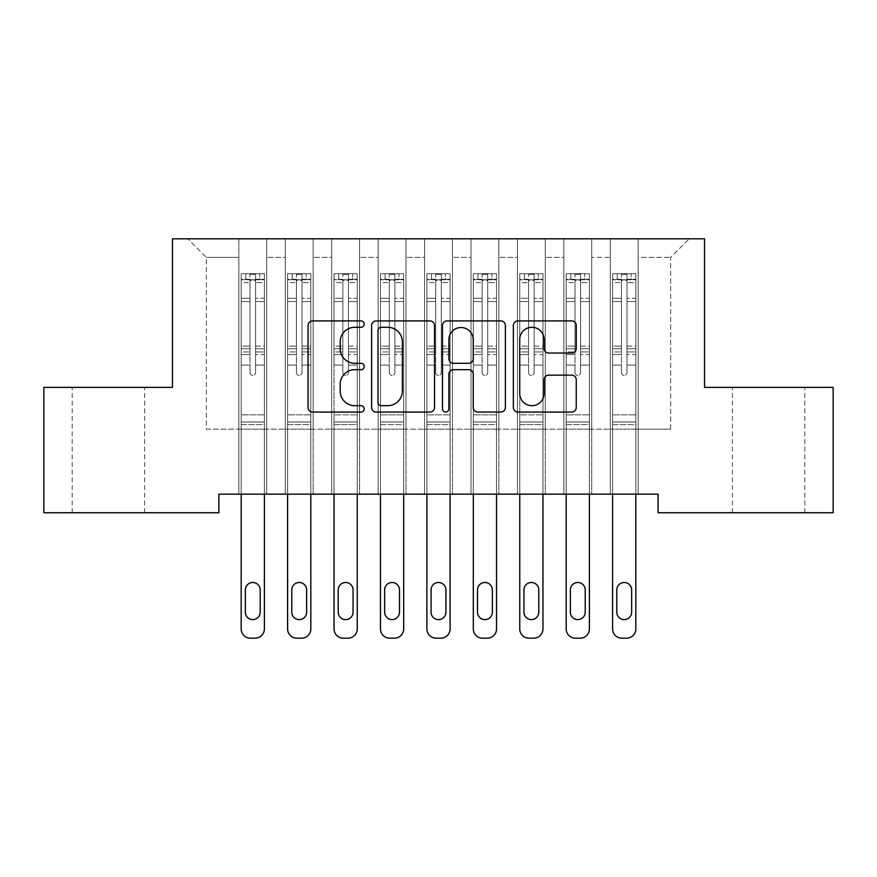 <?xml version="1.0" encoding="UTF-8"?>
<svg xmlns="http://www.w3.org/2000/svg" width="877" height="877" viewBox="0 0 877 877"><rect width="100%" height="100%" fill="white"/><g stroke="black" fill="none" stroke-linecap="round" stroke-linejoin="round"><path stroke-width="0.66" stroke-dasharray="4.38 3.29" d="M364.218 324.106A3.19 3.19 0 0 0 361.028 320.916L312.607 320.916A4.56 4.56 0 0 0 308.046 325.477L308.046 407.509A4.56 4.56 0 0 0 312.607 412.058L361.028 412.058A3.19 3.19 0 0 0 364.218 408.868A3.19 3.19 0 0 0 361.028 405.678L354.757 405.678A14.58 14.58 0 0 1 340.177 391.098L340.177 384.258A14.58 14.58 0 0 1 354.757 369.677L361.028 369.677A3.19 3.19 0 0 0 364.218 366.487A3.19 3.19 0 0 0 361.028 363.297L354.757 363.297A14.58 14.58 0 0 1 340.177 348.717L340.177 341.877A14.58 14.58 0 0 1 354.757 327.296L361.028 327.296A3.19 3.19 0 0 0 364.218 324.106M768.614 387.382L732.394 387.382L768.614 387.382M768.614 512.738L732.394 512.738L768.614 512.738M108.386 387.382L144.606 387.382L108.386 387.382M108.386 512.738L144.606 512.738L108.386 512.738M704.538 238.807L172.462 238.807L172.462 387.382L43.85 387.382L43.85 512.738L218.888 512.738L218.888 494.168L658.112 494.168L658.112 512.738L833.15 512.738L833.15 387.382L704.538 387.382L704.538 238.807M610.293 238.807L689.223 238.807L638.149 238.807L638.149 429.171L670.642 429.171L638.149 429.171L638.149 257.378L670.642 257.378L638.149 257.378L638.149 238.807L638.149 494.168L638.149 238.807L610.293 238.807L610.293 429.171L610.293 257.378L591.712 257.378L610.293 257.378L610.293 238.807L610.293 494.168L638.149 494.168L638.149 429.171L638.149 494.168L610.293 494.168L638.149 494.168L610.293 494.168L610.293 238.807M563.856 238.807L591.712 238.807L591.712 429.171L610.293 429.171L591.712 429.171L591.712 238.807L591.712 494.168L591.712 238.807L545.286 238.807L563.856 238.807L563.856 429.171L563.856 257.378L545.286 257.378L563.856 257.378L563.856 238.807L563.856 494.168L591.712 494.168L591.712 429.171L591.712 494.168L563.856 494.168L591.712 494.168L563.856 494.168L563.856 238.807M517.43 238.807L545.286 238.807L545.286 429.171L563.856 429.171L545.286 429.171L545.286 238.807L545.286 494.168L545.286 238.807L498.86 238.807L517.43 238.807L517.43 429.171L517.43 257.378L498.86 257.378L517.43 257.378L517.43 238.807L517.43 494.168L545.286 494.168L545.286 429.171L545.286 494.168L517.43 494.168L545.286 494.168L517.43 494.168L517.43 238.807M471.004 238.807L498.86 238.807L498.86 429.171L517.43 429.171L498.86 429.171L498.86 238.807L498.86 494.168L498.86 238.807L452.433 238.807L471.004 238.807L471.004 429.171L471.004 257.378L452.433 257.378L471.004 257.378L471.004 238.807L471.004 494.168L498.86 494.168L498.86 429.171L498.86 494.168L471.004 494.168L498.86 494.168L471.004 494.168L471.004 238.807M424.567 238.807L452.433 238.807L452.433 429.171L471.004 429.171L452.433 429.171L452.433 238.807L452.433 494.168L452.433 238.807L405.996 238.807L424.567 238.807L424.567 429.171L424.567 257.378L405.996 257.378L424.567 257.378L424.567 238.807L424.567 494.168L452.433 494.168L452.433 429.171L452.433 494.168L424.567 494.168L452.433 494.168L424.567 494.168L424.567 238.807M378.14 238.807L405.996 238.807L405.996 429.171L424.567 429.171L405.996 429.171L405.996 238.807L405.996 494.168L405.996 238.807L359.57 238.807L378.14 238.807L378.14 429.171L378.14 257.378L359.57 257.378L378.14 257.378L378.14 238.807L378.14 494.168L405.996 494.168L405.996 429.171L405.996 494.168L378.14 494.168L405.996 494.168L378.14 494.168L378.14 238.807M331.714 238.807L359.57 238.807L359.57 429.171L378.14 429.171L359.57 429.171L359.57 238.807L359.57 494.168L359.57 238.807L313.144 238.807L331.714 238.807L331.714 429.171L331.714 257.378L313.144 257.378L331.714 257.378L331.714 238.807L331.714 494.168L359.57 494.168L359.57 429.171L359.57 494.168L331.714 494.168L359.57 494.168L331.714 494.168L331.714 238.807M285.288 238.807L313.144 238.807L313.144 429.171L331.714 429.171L313.144 429.171L313.144 238.807L313.144 494.168L313.144 238.807L266.707 238.807L285.288 238.807L285.288 429.171L285.288 257.378L266.707 257.378L285.288 257.378L285.288 238.807L285.288 494.168L313.144 494.168L313.144 429.171L313.144 494.168L285.288 494.168L313.144 494.168L285.288 494.168L285.288 238.807M238.851 238.807L266.707 238.807L266.707 429.171L285.288 429.171L266.707 429.171L266.707 238.807L266.707 494.168L266.707 238.807L187.777 238.807L238.851 238.807L238.851 429.171L238.851 257.378L206.358 257.378L238.851 257.378L238.851 238.807L238.851 494.168L266.707 494.168L266.707 429.171L266.707 494.168L238.851 494.168L266.707 494.168L238.851 494.168L238.851 238.807M670.642 429.171L670.642 257.378L689.223 238.807L670.642 257.378L670.642 429.171M206.358 429.171L238.851 429.171L206.358 429.171L206.358 257.378L187.777 238.807L206.358 257.378L206.358 429.171M610.293 429.171L638.149 429.171L610.293 429.171L610.293 494.168L610.293 429.171M563.856 429.171L591.712 429.171L563.856 429.171L563.856 494.168L563.856 429.171M517.43 429.171L545.286 429.171L517.43 429.171L517.43 494.168L517.43 429.171M471.004 429.171L498.86 429.171L471.004 429.171L471.004 494.168L471.004 429.171M424.567 429.171L452.433 429.171L424.567 429.171L424.567 494.168L424.567 429.171M378.14 429.171L405.996 429.171L378.14 429.171L378.14 494.168L378.14 429.171M331.714 429.171L359.57 429.171L331.714 429.171L331.714 494.168L331.714 429.171M285.288 429.171L313.144 429.171L285.288 429.171L285.288 494.168L285.288 429.171M238.851 429.171L266.707 429.171L238.851 429.171L238.851 494.168L238.851 429.171M434.51 407.509L434.51 325.477A4.56 4.56 0 0 0 429.96 320.916L376.178 320.916A4.56 4.56 0 0 0 371.618 325.477L371.618 407.509A4.56 4.56 0 0 0 376.178 412.058L429.96 412.058A4.56 4.56 0 0 0 434.51 407.509M381.188 327.296A3.19 3.19 0 0 0 377.998 330.486L377.998 402.488A3.19 3.19 0 0 0 381.188 405.678L387.798 405.678A14.58 14.58 0 0 0 402.379 391.098L402.379 341.877A14.58 14.58 0 0 0 387.798 327.296L381.188 327.296M447.04 320.916L500.822 320.916A4.56 4.56 0 0 1 505.382 325.477L505.382 407.509A4.56 4.56 0 0 1 500.822 412.058L477.812 412.058A4.56 4.56 0 0 1 473.251 407.509L473.251 374.238A4.56 4.56 0 0 0 468.691 369.677L453.42 369.677A4.56 4.56 0 0 0 448.871 374.238L448.871 408.868A3.19 3.19 0 0 1 445.68 412.058A3.19 3.19 0 0 1 442.49 408.868L442.49 325.477A4.56 4.56 0 0 1 447.04 320.916M473.251 339.717A12.19 12.19 0 0 0 461.061 327.527A12.19 12.19 0 0 0 448.871 339.717L448.871 358.737A4.56 4.56 0 0 0 453.42 363.297L468.691 363.297A4.56 4.56 0 0 0 473.251 358.737L473.251 339.717M548.673 353.047L571.683 353.047A4.56 4.56 0 0 0 576.244 348.487L576.244 325.477A4.56 4.56 0 0 0 571.683 320.916L517.912 320.916A4.56 4.56 0 0 0 513.352 325.477L513.352 407.509A4.56 4.56 0 0 0 517.912 412.058L571.683 412.058A4.56 4.56 0 0 0 576.244 407.509L576.244 379.708A4.56 4.56 0 0 0 571.683 375.148L548.673 375.148A4.56 4.56 0 0 0 544.113 379.708L544.113 393.488A12.19 12.19 0 0 1 531.922 405.678A12.19 12.19 0 0 1 519.732 393.488L519.732 339.487A12.19 12.19 0 0 1 531.922 327.296A12.19 12.19 0 0 1 544.113 339.487L544.113 348.487A4.56 4.56 0 0 0 548.673 353.047M250 372.615A2.784 2.784 0 0 0 252.784 375.4A2.784 2.784 0 0 1 250 372.615L250 365.084L250 372.615A2.784 2.784 0 0 0 252.784 375.4A2.784 2.784 0 0 0 255.569 372.615A2.784 2.784 0 0 1 252.784 375.4A2.784 2.784 0 0 0 255.569 372.615L255.569 365.084L255.569 372.615A2.784 2.784 0 0 1 252.784 375.4A2.784 2.784 0 0 1 250 372.615L250 351.94L250 372.615M264.394 628.908A9.285 9.285 0 0 1 255.108 638.193A9.285 9.285 0 0 0 264.394 628.908L264.394 365.084L255.569 365.084L264.394 365.084L255.569 365.084L264.394 365.084L264.394 354.582L255.569 354.582L264.394 354.582L264.394 351.94L255.569 351.94L264.394 351.94L264.394 298.246L255.569 298.246L264.394 298.246L264.394 279.281L255.569 279.281L255.569 298.246L255.569 279.281L264.394 279.281L264.394 273.723L264.394 365.084L264.394 348.761L255.569 348.761L264.394 348.761L264.394 346.13L255.569 346.13L255.569 372.615L255.569 298.246L255.569 365.084L255.569 346.13L264.394 346.13L264.394 301.556L255.569 301.556L264.394 301.556L264.394 282.591L255.569 282.591L264.394 282.591L264.394 279.763L241.175 279.763L241.175 273.723L245.823 273.723L245.823 279.763L259.745 279.763L259.745 273.723L259.745 279.763L245.823 279.763L245.823 273.723L264.273 273.723L241.296 273.723L264.394 273.723L264.394 279.763L264.394 273.723L241.175 273.723L241.175 628.908A9.285 9.285 0 0 0 250.46 638.193A9.285 9.285 0 0 1 241.175 628.908L241.175 414.865L241.175 424.621L264.394 424.621L264.394 494.168L264.394 365.084L264.394 424.621L241.175 424.621L241.175 494.168L241.175 365.084L241.175 414.865L264.394 414.865L241.175 414.865L241.175 365.084L250 365.084L250 348.761L250 365.084L241.175 365.084L250 365.084L241.175 365.084L241.175 348.761L241.175 365.084L241.175 354.582L250 354.582L241.175 354.582L241.175 351.94L250 351.94L250 298.246L250 351.94L241.175 351.94L241.175 298.246L250 298.246L250 279.281L250 298.246L241.175 298.246L241.175 279.281L250 279.281L250 274.293L250 279.281L241.175 279.281L241.175 273.723L241.175 348.761L250 348.761L250 280.98C251.852 279.357 253.705 279.357 255.569 280.98L255.569 346.13L255.569 274.293L250 274.293L255.569 274.293L255.569 280.98C253.716 279.357 251.863 279.357 250 280.98L250 348.761L241.175 348.761L241.175 346.13L250 346.13L241.175 346.13L241.175 301.556L250 301.556L241.175 301.556L241.175 282.591L250 282.591L241.175 282.591L241.175 279.763L264.394 279.763L264.394 628.908A9.285 9.285 0 0 1 255.108 638.193L250.46 638.193A9.285 9.285 0 0 1 241.175 628.908M245.352 612.19A7.433 7.433 0 0 0 252.784 619.622A7.433 7.433 0 0 0 260.206 612.19L260.206 589.903A7.433 7.433 0 0 0 252.784 582.481A7.433 7.433 0 0 0 245.352 589.903L245.352 612.19A7.433 7.433 0 0 0 252.784 619.622A7.433 7.433 0 0 0 260.206 612.19L260.206 589.903A7.433 7.433 0 0 0 252.784 582.481A7.433 7.433 0 0 0 245.352 589.903L245.352 612.19L245.352 589.903A7.433 7.433 0 0 1 252.784 582.481A7.433 7.433 0 0 1 260.206 589.903L260.206 612.19A7.433 7.433 0 0 1 252.784 619.622A7.433 7.433 0 0 1 245.352 612.19M255.108 638.193L250.46 638.193M296.426 372.615A2.784 2.784 0 0 0 299.21 375.4A2.784 2.784 0 0 1 296.426 372.615L296.426 365.084L296.426 372.615A2.784 2.784 0 0 0 299.21 375.4A2.784 2.784 0 0 0 301.995 372.615A2.784 2.784 0 0 1 299.21 375.4A2.784 2.784 0 0 0 301.995 372.615L301.995 365.084L301.995 372.615A2.784 2.784 0 0 1 299.21 375.4A2.784 2.784 0 0 1 296.426 372.615L296.426 351.94L296.426 372.615M310.82 628.908A9.285 9.285 0 0 1 301.535 638.193A9.285 9.285 0 0 0 310.82 628.908L310.82 365.084L301.995 365.084L310.82 365.084L301.995 365.084L310.82 365.084L310.82 354.582L301.995 354.582L310.82 354.582L310.82 351.94L301.995 351.94L310.82 351.94L310.82 298.246L301.995 298.246L310.82 298.246L310.82 279.281L301.995 279.281L301.995 298.246L301.995 279.281L310.82 279.281L310.82 273.723L310.82 365.084L310.82 348.761L301.995 348.761L310.82 348.761L310.82 346.13L301.995 346.13L301.995 372.615L301.995 298.246L301.995 365.084L301.995 346.13L310.82 346.13L310.82 301.556L301.995 301.556L310.82 301.556L310.82 282.591L301.995 282.591L310.82 282.591L310.82 279.763L287.601 279.763L287.601 273.723L292.249 273.723L292.249 279.763L306.172 279.763L306.172 273.723L306.172 279.763L292.249 279.763L292.249 273.723L310.699 273.723L287.722 273.723L310.82 273.723L310.82 279.763L310.82 273.723L287.601 273.723L287.601 628.908A9.285 9.285 0 0 0 296.886 638.193A9.285 9.285 0 0 1 287.601 628.908L287.601 414.865L287.601 424.621L310.82 424.621L310.82 494.168L310.82 365.084L310.82 424.621L287.601 424.621L287.601 494.168L287.601 365.084L287.601 414.865L310.82 414.865L287.601 414.865L287.601 365.084L296.426 365.084L296.426 348.761L296.426 365.084L287.601 365.084L296.426 365.084L287.601 365.084L287.601 348.761L287.601 365.084L287.601 354.582L296.426 354.582L287.601 354.582L287.601 351.94L296.426 351.94L296.426 298.246L296.426 351.94L287.601 351.94L287.601 298.246L296.426 298.246L296.426 279.281L296.426 298.246L287.601 298.246L287.601 279.281L296.426 279.281L296.426 274.293L296.426 279.281L287.601 279.281L287.601 273.723L287.601 348.761L296.426 348.761L296.426 280.98C298.279 279.357 300.131 279.357 301.995 280.98L301.995 346.13L301.995 274.293L296.426 274.293L301.995 274.293L301.995 280.98C300.142 279.357 298.29 279.357 296.426 280.98L296.426 348.761L287.601 348.761L287.601 346.13L296.426 346.13L287.601 346.13L287.601 301.556L296.426 301.556L287.601 301.556L287.601 282.591L296.426 282.591L287.601 282.591L287.601 279.763L310.82 279.763L310.82 628.908A9.285 9.285 0 0 1 301.535 638.193L296.886 638.193A9.285 9.285 0 0 1 287.601 628.908M291.778 612.19A7.433 7.433 0 0 0 299.21 619.622A7.433 7.433 0 0 0 306.643 612.19L306.643 589.903A7.433 7.433 0 0 0 299.21 582.481A7.433 7.433 0 0 0 291.778 589.903L291.778 612.19A7.433 7.433 0 0 0 299.21 619.622A7.433 7.433 0 0 0 306.643 612.19L306.643 589.903A7.433 7.433 0 0 0 299.21 582.481A7.433 7.433 0 0 0 291.778 589.903L291.778 612.19L291.778 589.903A7.433 7.433 0 0 1 299.21 582.481A7.433 7.433 0 0 1 306.643 589.903L306.643 612.19A7.433 7.433 0 0 1 299.21 619.622A7.433 7.433 0 0 1 291.778 612.19M342.852 372.615A2.784 2.784 0 0 0 345.637 375.4A2.784 2.784 0 0 1 342.852 372.615L342.852 365.084L342.852 372.615A2.784 2.784 0 0 0 345.637 375.4A2.784 2.784 0 0 0 348.432 372.615A2.784 2.784 0 0 1 345.637 375.4A2.784 2.784 0 0 0 348.432 372.615L348.432 365.084L348.432 372.615A2.784 2.784 0 0 1 345.637 375.4A2.784 2.784 0 0 1 342.852 372.615L342.852 351.94L342.852 372.615M357.246 628.908A9.285 9.285 0 0 1 347.961 638.193A9.285 9.285 0 0 0 357.246 628.908L357.246 365.084L348.432 365.084L357.246 365.084L348.432 365.084L357.246 365.084L357.246 354.582L348.432 354.582L357.246 354.582L357.246 351.94L348.432 351.94L357.246 351.94L357.246 298.246L348.432 298.246L357.246 298.246L357.246 279.281L348.432 279.281L348.432 298.246L348.432 279.281L357.246 279.281L357.246 273.723L357.246 365.084L357.246 348.761L348.432 348.761L357.246 348.761L357.246 346.13L348.432 346.13L348.432 372.615L348.432 298.246L348.432 365.084L348.432 346.13L357.246 346.13L357.246 301.556L348.432 301.556L357.246 301.556L357.246 282.591L348.432 282.591L357.246 282.591L357.246 279.763L334.038 279.763L334.038 273.723L338.675 273.723L338.675 279.763L352.609 279.763L352.609 273.723L352.609 279.763L338.675 279.763L338.675 273.723L357.136 273.723L334.148 273.723L357.246 273.723L357.246 279.763L357.246 273.723L334.038 273.723L334.038 628.908A9.285 9.285 0 0 0 343.324 638.193A9.285 9.285 0 0 1 334.038 628.908L334.038 414.865L334.038 424.621L357.246 424.621L357.246 494.168L357.246 365.084L357.246 424.621L334.038 424.621L334.038 494.168L334.038 365.084L334.038 414.865L357.246 414.865L334.038 414.865L334.038 365.084L342.852 365.084L342.852 348.761L342.852 365.084L334.038 365.084L342.852 365.084L334.038 365.084L334.038 348.761L334.038 365.084L334.038 354.582L342.852 354.582L334.038 354.582L334.038 351.94L342.852 351.94L342.852 298.246L342.852 351.94L334.038 351.94L334.038 298.246L342.852 298.246L342.852 279.281L342.852 298.246L334.038 298.246L334.038 279.281L342.852 279.281L342.852 274.293L342.852 279.281L334.038 279.281L334.038 273.723L334.038 348.761L342.852 348.761L342.852 280.98C344.705 279.357 346.568 279.357 348.432 280.98L348.432 346.13L348.432 274.293L342.852 274.293L348.432 274.293L348.432 280.98C346.579 279.357 344.716 279.357 342.852 280.98L342.852 348.761L334.038 348.761L334.038 346.13L342.852 346.13L334.038 346.13L334.038 301.556L342.852 301.556L334.038 301.556L334.038 282.591L342.852 282.591L334.038 282.591L334.038 279.763L357.246 279.763L357.246 628.908A9.285 9.285 0 0 1 347.961 638.193L343.324 638.193A9.285 9.285 0 0 1 334.038 628.908M338.215 612.19A7.433 7.433 0 0 0 345.637 619.622A7.433 7.433 0 0 0 353.069 612.19L353.069 589.903A7.433 7.433 0 0 0 345.637 582.481A7.433 7.433 0 0 0 338.215 589.903L338.215 612.19A7.433 7.433 0 0 0 345.637 619.622A7.433 7.433 0 0 0 353.069 612.19L353.069 589.903A7.433 7.433 0 0 0 345.637 582.481A7.433 7.433 0 0 0 338.215 589.903L338.215 612.19L338.215 589.903A7.433 7.433 0 0 1 345.637 582.481A7.433 7.433 0 0 1 353.069 589.903L353.069 612.19A7.433 7.433 0 0 1 345.637 619.622A7.433 7.433 0 0 1 338.215 612.19M301.535 638.193L296.886 638.193M347.961 638.193L343.324 638.193M389.289 372.615A2.784 2.784 0 0 0 392.074 375.4A2.784 2.784 0 0 1 389.289 372.615L389.289 365.084L389.289 372.615A2.784 2.784 0 0 0 392.074 375.4A2.784 2.784 0 0 0 394.858 372.615A2.784 2.784 0 0 1 392.074 375.4A2.784 2.784 0 0 0 394.858 372.615L394.858 365.084L394.858 372.615A2.784 2.784 0 0 1 392.074 375.4A2.784 2.784 0 0 1 389.289 372.615L389.289 351.94L389.289 372.615M403.683 628.908A9.285 9.285 0 0 1 394.387 638.193A9.285 9.285 0 0 0 403.683 628.908L403.683 365.084L394.858 365.084L403.683 365.084L394.858 365.084L403.683 365.084L403.683 354.582L394.858 354.582L403.683 354.582L403.683 351.94L394.858 351.94L403.683 351.94L403.683 298.246L394.858 298.246L403.683 298.246L403.683 279.281L394.858 279.281L394.858 298.246L394.858 279.281L403.683 279.281L403.683 273.723L403.683 365.084L403.683 348.761L394.858 348.761L403.683 348.761L403.683 346.13L394.858 346.13L394.858 372.615L394.858 298.246L394.858 365.084L394.858 346.13L403.683 346.13L403.683 301.556L394.858 301.556L403.683 301.556L403.683 282.591L394.858 282.591L403.683 282.591L403.683 279.763L380.465 279.763L380.465 273.723L385.102 273.723L385.102 279.763L399.035 279.763L399.035 273.723L399.035 279.763L385.102 279.763L385.102 273.723L403.563 273.723L380.574 273.723L403.683 273.723L403.683 279.763L403.683 273.723L380.465 273.723L380.465 628.908A9.285 9.285 0 0 0 389.75 638.193A9.285 9.285 0 0 1 380.465 628.908L380.465 414.865L380.465 424.621L403.683 424.621L403.683 494.168L403.683 365.084L403.683 424.621L380.465 424.621L380.465 494.168L380.465 365.084L380.465 414.865L403.683 414.865L380.465 414.865L380.465 365.084L389.289 365.084L389.289 348.761L389.289 365.084L380.465 365.084L389.289 365.084L380.465 365.084L380.465 348.761L380.465 365.084L380.465 354.582L389.289 354.582L380.465 354.582L380.465 351.94L389.289 351.94L389.289 298.246L389.289 351.94L380.465 351.94L380.465 298.246L389.289 298.246L389.289 279.281L389.289 298.246L380.465 298.246L380.465 279.281L389.289 279.281L389.289 274.293L389.289 279.281L380.465 279.281L380.465 273.723L380.465 348.761L389.289 348.761L389.289 280.98C391.142 279.357 392.995 279.357 394.858 280.98L394.858 346.13L394.858 274.293L389.289 274.293L394.858 274.293L394.858 280.98C393.006 279.357 391.142 279.357 389.289 280.98L389.289 348.761L380.465 348.761L380.465 346.13L389.289 346.13L380.465 346.13L380.465 301.556L389.289 301.556L380.465 301.556L380.465 282.591L389.289 282.591L380.465 282.591L380.465 279.763L403.683 279.763L403.683 628.908A9.285 9.285 0 0 1 394.387 638.193L389.75 638.193A9.285 9.285 0 0 1 380.465 628.908M384.641 612.19A7.433 7.433 0 0 0 392.074 619.622A7.433 7.433 0 0 0 399.495 612.19L399.495 589.903A7.433 7.433 0 0 0 392.074 582.481A7.433 7.433 0 0 0 384.641 589.903L384.641 612.19A7.433 7.433 0 0 0 392.074 619.622A7.433 7.433 0 0 0 399.495 612.19L399.495 589.903A7.433 7.433 0 0 0 392.074 582.481A7.433 7.433 0 0 0 384.641 589.903L384.641 612.19L384.641 589.903A7.433 7.433 0 0 1 392.074 582.481A7.433 7.433 0 0 1 399.495 589.903L399.495 612.19A7.433 7.433 0 0 1 392.074 619.622A7.433 7.433 0 0 1 384.641 612.19M435.716 372.615A2.784 2.784 0 0 0 438.5 375.4A2.784 2.784 0 0 1 435.716 372.615L435.716 365.084L435.716 372.615A2.784 2.784 0 0 0 438.5 375.4A2.784 2.784 0 0 0 441.284 372.615A2.784 2.784 0 0 1 438.5 375.4A2.784 2.784 0 0 0 441.284 372.615L441.284 365.084L441.284 372.615A2.784 2.784 0 0 1 438.5 375.4A2.784 2.784 0 0 1 435.716 372.615L435.716 351.94L435.716 372.615M450.109 628.908A9.285 9.285 0 0 1 440.824 638.193A9.285 9.285 0 0 0 450.109 628.908L450.109 365.084L441.284 365.084L450.109 365.084L441.284 365.084L450.109 365.084L450.109 354.582L441.284 354.582L450.109 354.582L450.109 351.94L441.284 351.94L450.109 351.94L450.109 298.246L441.284 298.246L450.109 298.246L450.109 279.281L441.284 279.281L441.284 298.246L441.284 279.281L450.109 279.281L450.109 273.723L450.109 365.084L450.109 348.761L441.284 348.761L450.109 348.761L450.109 346.13L441.284 346.13L441.284 372.615L441.284 298.246L441.284 365.084L441.284 346.13L450.109 346.13L450.109 301.556L441.284 301.556L450.109 301.556L450.109 282.591L441.284 282.591L450.109 282.591L450.109 279.763L426.891 279.763L426.891 273.723L431.539 273.723L431.539 279.763L445.461 279.763L445.461 273.723L445.461 279.763L431.539 279.763L431.539 273.723L449.989 273.723L427.011 273.723L450.109 273.723L450.109 279.763L450.109 273.723L426.891 273.723L426.891 628.908A9.285 9.285 0 0 0 436.176 638.193A9.285 9.285 0 0 1 426.891 628.908L426.891 414.865L426.891 424.621L450.109 424.621L450.109 494.168L450.109 365.084L450.109 424.621L426.891 424.621L426.891 494.168L426.891 365.084L426.891 414.865L450.109 414.865L426.891 414.865L426.891 365.084L435.716 365.084L435.716 348.761L435.716 365.084L426.891 365.084L435.716 365.084L426.891 365.084L426.891 348.761L426.891 365.084L426.891 354.582L435.716 354.582L426.891 354.582L426.891 351.94L435.716 351.94L435.716 298.246L435.716 351.94L426.891 351.94L426.891 298.246L435.716 298.246L435.716 279.281L435.716 298.246L426.891 298.246L426.891 279.281L435.716 279.281L435.716 274.293L435.716 279.281L426.891 279.281L426.891 273.723L426.891 348.761L435.716 348.761L435.716 280.98C437.568 279.357 439.421 279.357 441.284 280.98L441.284 346.13L441.284 274.293L435.716 274.293L441.284 274.293L441.284 280.98C439.432 279.357 437.579 279.357 435.716 280.98L435.716 348.761L426.891 348.761L426.891 346.13L435.716 346.13L426.891 346.13L426.891 301.556L435.716 301.556L426.891 301.556L426.891 282.591L435.716 282.591L426.891 282.591L426.891 279.763L450.109 279.763L450.109 628.908A9.285 9.285 0 0 1 440.824 638.193L436.176 638.193A9.285 9.285 0 0 1 426.891 628.908M431.067 612.19A7.433 7.433 0 0 0 438.5 619.622A7.433 7.433 0 0 0 445.933 612.19L445.933 589.903A7.433 7.433 0 0 0 438.5 582.481A7.433 7.433 0 0 0 431.067 589.903L431.067 612.19A7.433 7.433 0 0 0 438.5 619.622A7.433 7.433 0 0 0 445.933 612.19L445.933 589.903A7.433 7.433 0 0 0 438.5 582.481A7.433 7.433 0 0 0 431.067 589.903L431.067 612.19L431.067 589.903A7.433 7.433 0 0 1 438.5 582.481A7.433 7.433 0 0 1 445.933 589.903L445.933 612.19A7.433 7.433 0 0 1 438.5 619.622A7.433 7.433 0 0 1 431.067 612.19M394.387 638.193L389.75 638.193M440.824 638.193L436.176 638.193M482.142 372.615A2.784 2.784 0 0 0 484.926 375.4A2.784 2.784 0 0 1 482.142 372.615L482.142 365.084L482.142 372.615A2.784 2.784 0 0 0 484.926 375.4A2.784 2.784 0 0 0 487.711 372.615A2.784 2.784 0 0 1 484.926 375.4A2.784 2.784 0 0 0 487.711 372.615L487.711 365.084L487.711 372.615A2.784 2.784 0 0 1 484.926 375.4A2.784 2.784 0 0 1 482.142 372.615L482.142 351.94L482.142 372.615M496.535 628.908A9.285 9.285 0 0 1 487.25 638.193A9.285 9.285 0 0 0 496.535 628.908L496.535 365.084L487.711 365.084L496.535 365.084L487.711 365.084L496.535 365.084L496.535 354.582L487.711 354.582L496.535 354.582L496.535 351.94L487.711 351.94L496.535 351.94L496.535 298.246L487.711 298.246L496.535 298.246L496.535 279.281L487.711 279.281L487.711 298.246L487.711 279.281L496.535 279.281L496.535 273.723L496.535 365.084L496.535 348.761L487.711 348.761L496.535 348.761L496.535 346.13L487.711 346.13L487.711 372.615L487.711 298.246L487.711 365.084L487.711 346.13L496.535 346.13L496.535 301.556L487.711 301.556L496.535 301.556L496.535 282.591L487.711 282.591L496.535 282.591L496.535 279.763L473.317 279.763L473.317 273.723L477.965 273.723L477.965 279.763L491.898 279.763L491.898 273.723L491.898 279.763L477.965 279.763L477.965 273.723L496.426 273.723L473.437 273.723L496.535 273.723L496.535 279.763L496.535 273.723L473.317 273.723L473.317 628.908A9.285 9.285 0 0 0 482.613 638.193A9.285 9.285 0 0 1 473.317 628.908L473.317 414.865L473.317 424.621L496.535 424.621L496.535 494.168L496.535 365.084L496.535 424.621L473.317 424.621L473.317 494.168L473.317 365.084L473.317 414.865L496.535 414.865L473.317 414.865L473.317 365.084L482.142 365.084L482.142 348.761L482.142 365.084L473.317 365.084L482.142 365.084L473.317 365.084L473.317 348.761L473.317 365.084L473.317 354.582L482.142 354.582L473.317 354.582L473.317 351.94L482.142 351.94L482.142 298.246L482.142 351.94L473.317 351.94L473.317 298.246L482.142 298.246L482.142 279.281L482.142 298.246L473.317 298.246L473.317 279.281L482.142 279.281L482.142 274.293L482.142 279.281L473.317 279.281L473.317 273.723L473.317 348.761L482.142 348.761L482.142 280.98C483.994 279.357 485.858 279.357 487.711 280.98L487.711 346.13L487.711 274.293L482.142 274.293L487.711 274.293L487.711 280.98C485.858 279.357 484.005 279.357 482.142 280.98L482.142 348.761L473.317 348.761L473.317 346.13L482.142 346.13L473.317 346.13L473.317 301.556L482.142 301.556L473.317 301.556L473.317 282.591L482.142 282.591L473.317 282.591L473.317 279.763L496.535 279.763L496.535 628.908A9.285 9.285 0 0 1 487.25 638.193L482.613 638.193A9.285 9.285 0 0 1 473.317 628.908M477.505 612.19A7.433 7.433 0 0 0 484.926 619.622A7.433 7.433 0 0 0 492.359 612.19L492.359 589.903A7.433 7.433 0 0 0 484.926 582.481A7.433 7.433 0 0 0 477.505 589.903L477.505 612.19A7.433 7.433 0 0 0 484.926 619.622A7.433 7.433 0 0 0 492.359 612.19L492.359 589.903A7.433 7.433 0 0 0 484.926 582.481A7.433 7.433 0 0 0 477.505 589.903L477.505 612.19L477.505 589.903A7.433 7.433 0 0 1 484.926 582.481A7.433 7.433 0 0 1 492.359 589.903L492.359 612.19A7.433 7.433 0 0 1 484.926 619.622A7.433 7.433 0 0 1 477.505 612.19M487.25 638.193L482.613 638.193M528.568 372.615A2.784 2.784 0 0 0 531.363 375.4A2.784 2.784 0 0 1 528.568 372.615L528.568 365.084L528.568 372.615A2.784 2.784 0 0 0 531.363 375.4A2.784 2.784 0 0 0 534.148 372.615A2.784 2.784 0 0 1 531.363 375.4A2.784 2.784 0 0 0 534.148 372.615L534.148 365.084L534.148 372.615A2.784 2.784 0 0 1 531.363 375.4A2.784 2.784 0 0 1 528.568 372.615L528.568 351.94L528.568 372.615M542.962 628.908A9.285 9.285 0 0 1 533.676 638.193A9.285 9.285 0 0 0 542.962 628.908L542.962 365.084L534.148 365.084L542.962 365.084L534.148 365.084L542.962 365.084L542.962 354.582L534.148 354.582L542.962 354.582L542.962 351.94L534.148 351.94L542.962 351.94L542.962 298.246L534.148 298.246L542.962 298.246L542.962 279.281L534.148 279.281L534.148 298.246L534.148 279.281L542.962 279.281L542.962 273.723L542.962 365.084L542.962 348.761L534.148 348.761L542.962 348.761L542.962 346.13L534.148 346.13L534.148 372.615L534.148 298.246L534.148 365.084L534.148 346.13L542.962 346.13L542.962 301.556L534.148 301.556L542.962 301.556L542.962 282.591L534.148 282.591L542.962 282.591L542.962 279.763L519.754 279.763L519.754 273.723L524.391 273.723L524.391 279.763L538.325 279.763L538.325 273.723L538.325 279.763L524.391 279.763L524.391 273.723L542.852 273.723L519.864 273.723L542.962 273.723L542.962 279.763L542.962 273.723L519.754 273.723L519.754 628.908A9.285 9.285 0 0 0 529.039 638.193A9.285 9.285 0 0 1 519.754 628.908L519.754 414.865L519.754 424.621L542.962 424.621L542.962 494.168L542.962 365.084L542.962 424.621L519.754 424.621L519.754 494.168L519.754 365.084L519.754 414.865L542.962 414.865L519.754 414.865L519.754 365.084L528.568 365.084L528.568 348.761L528.568 365.084L519.754 365.084L528.568 365.084L519.754 365.084L519.754 348.761L519.754 365.084L519.754 354.582L528.568 354.582L519.754 354.582L519.754 351.94L528.568 351.94L528.568 298.246L528.568 351.94L519.754 351.94L519.754 298.246L528.568 298.246L528.568 279.281L528.568 298.246L519.754 298.246L519.754 279.281L528.568 279.281L528.568 274.293L528.568 279.281L519.754 279.281L519.754 273.723L519.754 348.761L528.568 348.761L528.568 280.98C530.421 279.357 532.284 279.357 534.148 280.98L534.148 346.13L534.148 274.293L528.568 274.293L534.148 274.293L534.148 280.98C532.295 279.357 530.432 279.357 528.568 280.98L528.568 348.761L519.754 348.761L519.754 346.13L528.568 346.13L519.754 346.13L519.754 301.556L528.568 301.556L519.754 301.556L519.754 282.591L528.568 282.591L519.754 282.591L519.754 279.763L542.962 279.763L542.962 628.908A9.285 9.285 0 0 1 533.676 638.193L529.039 638.193A9.285 9.285 0 0 1 519.754 628.908M523.931 612.19A7.433 7.433 0 0 0 531.363 619.622A7.433 7.433 0 0 0 538.785 612.19L538.785 589.903A7.433 7.433 0 0 0 531.363 582.481A7.433 7.433 0 0 0 523.931 589.903L523.931 612.19A7.433 7.433 0 0 0 531.363 619.622A7.433 7.433 0 0 0 538.785 612.19L538.785 589.903A7.433 7.433 0 0 0 531.363 582.481A7.433 7.433 0 0 0 523.931 589.903L523.931 612.19L523.931 589.903A7.433 7.433 0 0 1 531.363 582.481A7.433 7.433 0 0 1 538.785 589.903L538.785 612.19A7.433 7.433 0 0 1 531.363 619.622A7.433 7.433 0 0 1 523.931 612.19M533.676 638.193L529.039 638.193M575.005 372.615A2.784 2.784 0 0 0 577.79 375.4A2.784 2.784 0 0 1 575.005 372.615L575.005 365.084L575.005 372.615A2.784 2.784 0 0 0 577.79 375.4A2.784 2.784 0 0 0 580.574 372.615A2.784 2.784 0 0 1 577.79 375.4A2.784 2.784 0 0 0 580.574 372.615L580.574 365.084L580.574 372.615A2.784 2.784 0 0 1 577.79 375.4A2.784 2.784 0 0 1 575.005 372.615L575.005 351.94L575.005 372.615M589.399 628.908A9.285 9.285 0 0 1 580.114 638.193A9.285 9.285 0 0 0 589.399 628.908L589.399 365.084L580.574 365.084L589.399 365.084L580.574 365.084L589.399 365.084L589.399 354.582L580.574 354.582L589.399 354.582L589.399 351.94L580.574 351.94L589.399 351.94L589.399 298.246L580.574 298.246L589.399 298.246L589.399 279.281L580.574 279.281L580.574 298.246L580.574 279.281L589.399 279.281L589.399 273.723L589.399 365.084L589.399 348.761L580.574 348.761L589.399 348.761L589.399 346.13L580.574 346.13L580.574 372.615L580.574 298.246L580.574 365.084L580.574 346.13L589.399 346.13L589.399 301.556L580.574 301.556L589.399 301.556L589.399 282.591L580.574 282.591L589.399 282.591L589.399 279.763L566.18 279.763L566.18 273.723L570.828 273.723L570.828 279.763L584.751 279.763L584.751 273.723L584.751 279.763L570.828 279.763L570.828 273.723L589.278 273.723L566.301 273.723L589.399 273.723L589.399 279.763L589.399 273.723L566.18 273.723L566.18 628.908A9.285 9.285 0 0 0 575.465 638.193A9.285 9.285 0 0 1 566.18 628.908L566.18 414.865L566.18 424.621L589.399 424.621L589.399 494.168L589.399 365.084L589.399 424.621L566.18 424.621L566.18 494.168L566.18 365.084L566.18 414.865L589.399 414.865L566.18 414.865L566.18 365.084L575.005 365.084L575.005 348.761L575.005 365.084L566.18 365.084L575.005 365.084L566.18 365.084L566.18 348.761L566.18 365.084L566.18 354.582L575.005 354.582L566.18 354.582L566.18 351.94L575.005 351.94L575.005 298.246L575.005 351.94L566.18 351.94L566.18 298.246L575.005 298.246L575.005 279.281L575.005 298.246L566.18 298.246L566.18 279.281L575.005 279.281L575.005 274.293L575.005 279.281L566.18 279.281L566.18 273.723L566.18 348.761L575.005 348.761L575.005 280.98C576.858 279.357 578.71 279.357 580.574 280.98L580.574 346.13L580.574 274.293L575.005 274.293L580.574 274.293L580.574 280.98C578.721 279.357 576.869 279.357 575.005 280.98L575.005 348.761L566.18 348.761L566.18 346.13L575.005 346.13L566.18 346.13L566.18 301.556L575.005 301.556L566.18 301.556L566.18 282.591L575.005 282.591L566.18 282.591L566.18 279.763L589.399 279.763L589.399 628.908A9.285 9.285 0 0 1 580.114 638.193L575.465 638.193A9.285 9.285 0 0 1 566.18 628.908M570.357 612.19A7.433 7.433 0 0 0 577.79 619.622A7.433 7.433 0 0 0 585.222 612.19L585.222 589.903A7.433 7.433 0 0 0 577.79 582.481A7.433 7.433 0 0 0 570.357 589.903L570.357 612.19A7.433 7.433 0 0 0 577.79 619.622A7.433 7.433 0 0 0 585.222 612.19L585.222 589.903A7.433 7.433 0 0 0 577.79 582.481A7.433 7.433 0 0 0 570.357 589.903L570.357 612.19L570.357 589.903A7.433 7.433 0 0 1 577.79 582.481A7.433 7.433 0 0 1 585.222 589.903L585.222 612.19A7.433 7.433 0 0 1 577.79 619.622A7.433 7.433 0 0 1 570.357 612.19M580.114 638.193L575.465 638.193M621.431 372.615A2.784 2.784 0 0 0 624.216 375.4A2.784 2.784 0 0 1 621.431 372.615L621.431 365.084L621.431 372.615A2.784 2.784 0 0 0 624.216 375.4A2.784 2.784 0 0 0 627 372.615A2.784 2.784 0 0 1 624.216 375.4A2.784 2.784 0 0 0 627 372.615L627 365.084L627 372.615A2.784 2.784 0 0 1 624.216 375.4A2.784 2.784 0 0 1 621.431 372.615L621.431 351.94L621.431 372.615M635.825 628.908A9.285 9.285 0 0 1 626.54 638.193A9.285 9.285 0 0 0 635.825 628.908L635.825 365.084L627 365.084L635.825 365.084L627 365.084L635.825 365.084L635.825 354.582L627 354.582L635.825 354.582L635.825 351.94L627 351.94L635.825 351.94L635.825 298.246L627 298.246L635.825 298.246L635.825 279.281L627 279.281L627 298.246L627 279.281L635.825 279.281L635.825 273.723L635.825 365.084L635.825 348.761L627 348.761L635.825 348.761L635.825 346.13L627 346.13L627 372.615L627 298.246L627 365.084L627 346.13L635.825 346.13L635.825 301.556L627 301.556L635.825 301.556L635.825 282.591L627 282.591L635.825 282.591L635.825 279.763L612.606 279.763L612.606 273.723L617.255 273.723L617.255 279.763L631.177 279.763L631.177 273.723L631.177 279.763L617.255 279.763L617.255 273.723L635.704 273.723L612.727 273.723L635.825 273.723L635.825 279.763L635.825 273.723L612.606 273.723L612.606 628.908A9.285 9.285 0 0 0 621.892 638.193A9.285 9.285 0 0 1 612.606 628.908L612.606 414.865L612.606 424.621L635.825 424.621L635.825 494.168L635.825 365.084L635.825 424.621L612.606 424.621L612.606 494.168L612.606 365.084L612.606 414.865L635.825 414.865L612.606 414.865L612.606 365.084L621.431 365.084L621.431 348.761L621.431 365.084L612.606 365.084L621.431 365.084L612.606 365.084L612.606 348.761L612.606 365.084L612.606 354.582L621.431 354.582L612.606 354.582L612.606 351.94L621.431 351.94L621.431 298.246L621.431 351.94L612.606 351.94L612.606 298.246L621.431 298.246L621.431 279.281L621.431 298.246L612.606 298.246L612.606 279.281L621.431 279.281L621.431 274.293L621.431 279.281L612.606 279.281L612.606 273.723L612.606 348.761L621.431 348.761L621.431 280.98C623.284 279.357 625.137 279.357 627 280.98L627 346.13L627 274.293L621.431 274.293L627 274.293L627 280.98C625.148 279.357 623.295 279.357 621.431 280.98L621.431 348.761L612.606 348.761L612.606 346.13L621.431 346.13L612.606 346.13L612.606 301.556L621.431 301.556L612.606 301.556L612.606 282.591L621.431 282.591L612.606 282.591L612.606 279.763L635.825 279.763L635.825 628.908A9.285 9.285 0 0 1 626.54 638.193L621.892 638.193A9.285 9.285 0 0 1 612.606 628.908M616.794 612.19A7.433 7.433 0 0 0 624.216 619.622A7.433 7.433 0 0 0 631.648 612.19L631.648 589.903A7.433 7.433 0 0 0 624.216 582.481A7.433 7.433 0 0 0 616.794 589.903L616.794 612.19A7.433 7.433 0 0 0 624.216 619.622A7.433 7.433 0 0 0 631.648 612.19L631.648 589.903A7.433 7.433 0 0 0 624.216 582.481A7.433 7.433 0 0 0 616.794 589.903L616.794 612.19L616.794 589.903A7.433 7.433 0 0 1 624.216 582.481A7.433 7.433 0 0 1 631.648 589.903L631.648 612.19A7.433 7.433 0 0 1 624.216 619.622A7.433 7.433 0 0 1 616.794 612.19M626.54 638.193L621.892 638.193M264.394 422.001L241.175 422.001L264.394 422.001M310.82 422.001L287.601 422.001L310.82 422.001M357.246 422.001L334.038 422.001L357.246 422.001M403.683 422.001L380.465 422.001L403.683 422.001M450.109 422.001L426.891 422.001L450.109 422.001M496.535 422.001L473.317 422.001L496.535 422.001M542.962 422.001L519.754 422.001L542.962 422.001M589.399 422.001L566.18 422.001L589.399 422.001M635.825 422.001L612.606 422.001L635.825 422.001M732.394 512.738L732.394 387.382M72.177 512.738L72.177 387.382M144.606 512.738L144.606 387.382M804.823 512.738L804.823 387.382"/><path stroke-width="1.32" d="M364.218 324.106A3.19 3.19 0 0 0 361.028 320.916L312.607 320.916A4.56 4.56 0 0 0 308.046 325.477L308.046 407.509A4.56 4.56 0 0 0 312.607 412.058L361.028 412.058A3.19 3.19 0 0 0 364.218 408.868A3.19 3.19 0 0 0 361.028 405.678L354.757 405.678A14.58 14.58 0 0 1 340.177 391.098L340.177 384.258A14.58 14.58 0 0 1 354.757 369.677L361.028 369.677A3.19 3.19 0 0 0 364.218 366.487A3.19 3.19 0 0 0 361.028 363.297L354.757 363.297A14.58 14.58 0 0 1 340.177 348.717L340.177 341.877A14.58 14.58 0 0 1 354.757 327.296L361.028 327.296A3.19 3.19 0 0 0 364.218 324.106M571.683 353.047A4.56 4.56 0 0 0 576.244 348.487L576.244 325.477A4.56 4.56 0 0 0 571.683 320.916L517.912 320.916A4.56 4.56 0 0 0 513.352 325.477L513.352 407.509A4.56 4.56 0 0 0 517.912 412.058L571.683 412.058A4.56 4.56 0 0 0 576.244 407.509L576.244 379.708A4.56 4.56 0 0 0 571.683 375.148L548.673 375.148A4.56 4.56 0 0 0 544.113 379.708L544.113 393.488A12.19 12.19 0 0 1 531.922 405.678A12.19 12.19 0 0 1 519.732 393.488L519.732 339.487A12.19 12.19 0 0 1 531.922 327.296A12.19 12.19 0 0 1 544.113 339.487L544.113 348.487A4.56 4.56 0 0 0 548.673 353.047L571.683 353.047M658.112 494.168L218.888 494.168L218.888 512.738L43.85 512.738L43.85 387.382L172.462 387.382L172.462 238.807L704.538 238.807L704.538 387.382L833.15 387.382L833.15 512.738L658.112 512.738L658.112 494.168M434.51 325.477A4.56 4.56 0 0 0 429.96 320.916L376.178 320.916A4.56 4.56 0 0 0 371.618 325.477L371.618 407.509A4.56 4.56 0 0 0 376.178 412.058L429.96 412.058A4.56 4.56 0 0 0 434.51 407.509L434.51 325.477M447.04 320.916L500.822 320.916A4.56 4.56 0 0 1 505.382 325.477L505.382 407.509A4.56 4.56 0 0 1 500.822 412.058L477.812 412.058A4.56 4.56 0 0 1 473.251 407.509L473.251 374.238A4.56 4.56 0 0 0 468.691 369.677L453.42 369.677A4.56 4.56 0 0 0 448.871 374.238L448.871 408.868A3.19 3.19 0 0 1 445.68 412.058A3.19 3.19 0 0 1 442.49 408.868L442.49 325.477A4.56 4.56 0 0 1 447.04 320.916M381.188 327.296A3.19 3.19 0 0 0 377.998 330.486L377.998 402.488A3.19 3.19 0 0 0 381.188 405.678L387.798 405.678A14.58 14.58 0 0 0 402.379 391.098L402.379 341.877A14.58 14.58 0 0 0 387.798 327.296L381.188 327.296M473.251 339.717A12.19 12.19 0 0 0 461.061 327.527A12.19 12.19 0 0 0 448.871 339.717L448.871 358.737A4.56 4.56 0 0 0 453.42 363.297L468.691 363.297A4.56 4.56 0 0 0 473.251 358.737L473.251 339.717M241.175 628.908L241.175 494.168L241.175 628.908A9.285 9.285 0 0 0 250.46 638.193L255.108 638.193A9.285 9.285 0 0 0 264.394 628.908L264.394 494.168L264.394 628.908M260.206 612.19A7.433 7.433 0 0 1 252.784 619.622A7.433 7.433 0 0 1 245.352 612.19L245.352 589.903A7.433 7.433 0 0 1 252.784 582.481A7.433 7.433 0 0 1 260.206 589.903L260.206 612.19M250.46 638.193L255.108 638.193M287.601 628.908L287.601 494.168L287.601 628.908A9.285 9.285 0 0 0 296.886 638.193L301.535 638.193A9.285 9.285 0 0 0 310.82 628.908L310.82 494.168L310.82 628.908M334.038 628.908L334.038 494.168L334.038 628.908A9.285 9.285 0 0 0 343.324 638.193L347.961 638.193A9.285 9.285 0 0 0 357.246 628.908L357.246 494.168L357.246 628.908M306.643 612.19A7.433 7.433 0 0 1 299.21 619.622A7.433 7.433 0 0 1 291.778 612.19L291.778 589.903A7.433 7.433 0 0 1 299.21 582.481A7.433 7.433 0 0 1 306.643 589.903L306.643 612.19M296.886 638.193L301.535 638.193M353.069 612.19A7.433 7.433 0 0 1 345.637 619.622A7.433 7.433 0 0 1 338.215 612.19L338.215 589.903A7.433 7.433 0 0 1 345.637 582.481A7.433 7.433 0 0 1 353.069 589.903L353.069 612.19M343.324 638.193L347.961 638.193M380.465 628.908L380.465 494.168L380.465 628.908A9.285 9.285 0 0 0 389.75 638.193L394.387 638.193A9.285 9.285 0 0 0 403.683 628.908L403.683 494.168L403.683 628.908M426.891 628.908L426.891 494.168L426.891 628.908A9.285 9.285 0 0 0 436.176 638.193L440.824 638.193A9.285 9.285 0 0 0 450.109 628.908L450.109 494.168L450.109 628.908M399.495 612.19A7.433 7.433 0 0 1 392.074 619.622A7.433 7.433 0 0 1 384.641 612.19L384.641 589.903A7.433 7.433 0 0 1 392.074 582.481A7.433 7.433 0 0 1 399.495 589.903L399.495 612.19M389.75 638.193L394.387 638.193M445.933 612.19A7.433 7.433 0 0 1 438.5 619.622A7.433 7.433 0 0 1 431.067 612.19L431.067 589.903A7.433 7.433 0 0 1 438.5 582.481A7.433 7.433 0 0 1 445.933 589.903L445.933 612.19M436.176 638.193L440.824 638.193M473.317 628.908L473.317 494.168L473.317 628.908A9.285 9.285 0 0 0 482.613 638.193L487.25 638.193A9.285 9.285 0 0 0 496.535 628.908L496.535 494.168L496.535 628.908M492.359 612.19A7.433 7.433 0 0 1 484.926 619.622A7.433 7.433 0 0 1 477.505 612.19L477.505 589.903A7.433 7.433 0 0 1 484.926 582.481A7.433 7.433 0 0 1 492.359 589.903L492.359 612.19M482.613 638.193L487.25 638.193M519.754 628.908L519.754 494.168L519.754 628.908A9.285 9.285 0 0 0 529.039 638.193L533.676 638.193A9.285 9.285 0 0 0 542.962 628.908L542.962 494.168L542.962 628.908M538.785 612.19A7.433 7.433 0 0 1 531.363 619.622A7.433 7.433 0 0 1 523.931 612.19L523.931 589.903A7.433 7.433 0 0 1 531.363 582.481A7.433 7.433 0 0 1 538.785 589.903L538.785 612.19M529.039 638.193L533.676 638.193M566.18 628.908L566.18 494.168L566.18 628.908A9.285 9.285 0 0 0 575.465 638.193L580.114 638.193A9.285 9.285 0 0 0 589.399 628.908L589.399 494.168L589.399 628.908M585.222 612.19A7.433 7.433 0 0 1 577.79 619.622A7.433 7.433 0 0 1 570.357 612.19L570.357 589.903A7.433 7.433 0 0 1 577.79 582.481A7.433 7.433 0 0 1 585.222 589.903L585.222 612.19M575.465 638.193L580.114 638.193M612.606 628.908L612.606 494.168L612.606 628.908A9.285 9.285 0 0 0 621.892 638.193L626.54 638.193A9.285 9.285 0 0 0 635.825 628.908L635.825 494.168L635.825 628.908M631.648 612.19A7.433 7.433 0 0 1 624.216 619.622A7.433 7.433 0 0 1 616.794 612.19L616.794 589.903A7.433 7.433 0 0 1 624.216 582.481A7.433 7.433 0 0 1 631.648 589.903L631.648 612.19M621.892 638.193L626.54 638.193"/></g></svg>

